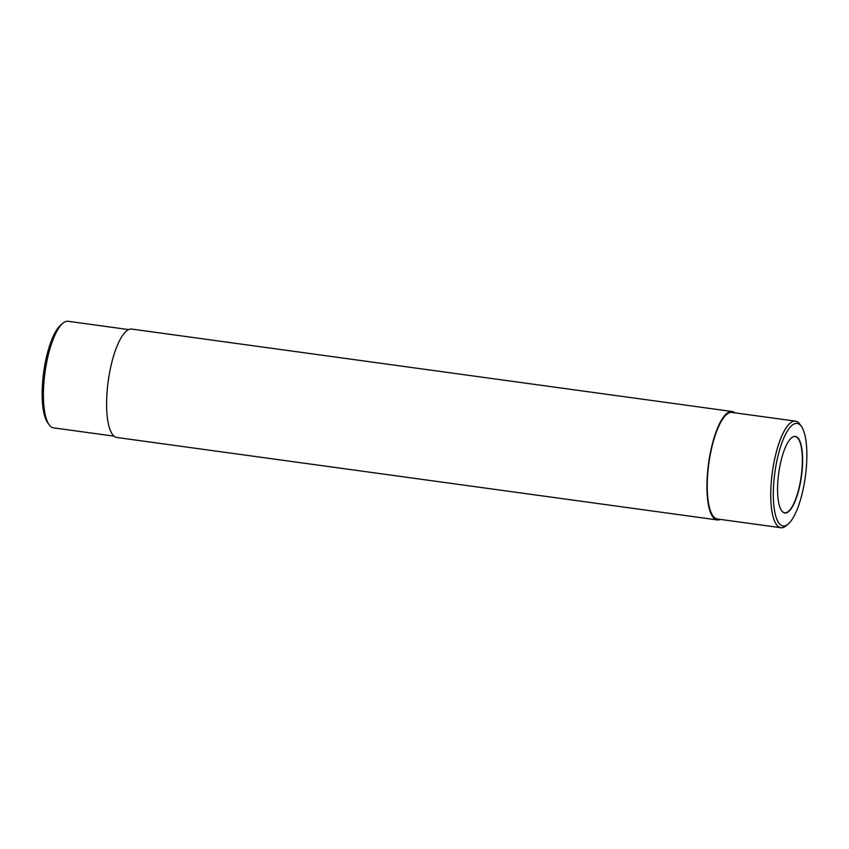 <?xml version="1.0" encoding="UTF-8"?>
<svg xmlns="http://www.w3.org/2000/svg" width="849" height="849" viewBox="0 0 849 849"><rect width="100%" height="100%" fill="white"/><g stroke="black" fill="none" stroke-linecap="round" stroke-linejoin="round"><path stroke-width="1.27" d="M734.947 412.837A54.718 16.248 97.8 0 0 732.114 411.51L131.775 329.083A54.718 16.248 97.8 0 0 106.772 396.823A54.718 16.248 97.8 0 0 116.886 437.49L717.225 519.917A54.718 16.248 97.8 0 0 720.313 519.397M732.114 411.51A54.718 16.248 97.8 0 0 707.1 479.239A54.718 16.248 97.8 0 0 717.225 519.917M792.435 425.009A51.747 15.367 97.8 0 0 773.45 488.079A51.747 15.367 97.8 0 0 788.137 524.066A51.747 15.367 97.8 0 0 805.319 476.788A51.747 15.367 97.8 0 0 801.52 426.623A51.747 15.367 97.8 0 0 792.435 425.009M791.841 437.585A38.651 11.483 97.8 0 0 791.544 437.819A38.651 11.483 97.8 0 0 778.713 473.137A38.651 11.483 97.8 0 0 781.558 510.599A38.651 11.483 97.8 0 0 801.403 476.703A38.651 11.483 97.8 0 0 791.841 437.585M781.483 510.482A38.438 11.419 97.8 0 0 784.667 512.754A38.438 11.419 97.8 0 0 801.212 476.225A38.438 11.419 97.8 0 0 795.131 436.588A38.438 11.419 97.8 0 0 791.639 437.755A38.438 11.419 97.8 0 0 791.448 437.904M128.687 329.603L68.153 321.283A53.784 15.972 97.8 0 0 63.272 322.928A53.784 15.972 97.8 0 0 62.868 323.257L60.863 324.934A51.747 15.367 97.8 0 0 43.681 372.212A51.747 15.367 97.8 0 0 47.48 422.377L48.955 424.532A53.784 15.972 97.8 0 0 53.519 427.854L114.053 436.163M62.868 323.257A53.784 15.972 97.8 0 0 43.575 387.866A53.784 15.972 97.8 0 0 48.955 424.532M801.52 426.623L800.045 424.468A53.784 15.972 97.8 0 0 795.481 421.146A53.784 15.972 97.8 0 0 790.599 422.791A53.784 15.972 97.8 0 0 771.444 480.056A53.784 15.972 97.8 0 0 780.847 527.717A53.784 15.972 97.8 0 0 786.132 525.743L788.137 524.066M795.481 421.146L731.987 412.434A53.784 15.972 97.8 0 0 727.105 414.068A53.784 15.972 97.8 0 0 707.939 471.333A53.784 15.972 97.8 0 0 717.352 518.994L780.847 527.717"/></g></svg>
